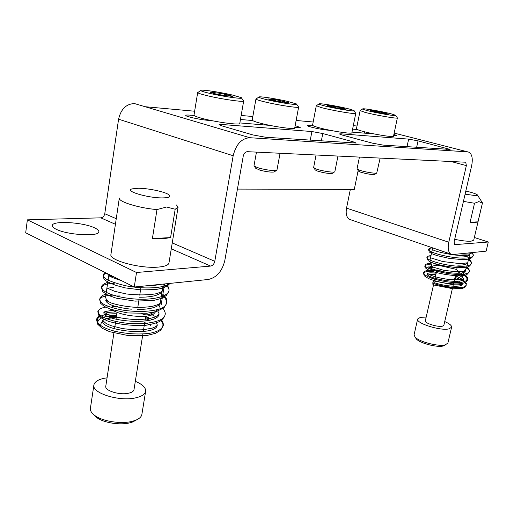 <?xml version="1.0" encoding="UTF-8"?>
<svg xmlns="http://www.w3.org/2000/svg" width="514" height="514" viewBox="0 0 514 514"><rect width="100%" height="100%" fill="white"/><g stroke="black" fill="none" stroke-linecap="round" stroke-linejoin="round"><path stroke-width="0.77" d="M56.199 229.257C67.61 235.136 99.465 236.851 98.868 231.75C98.984 230.523 97.532 229.212 94.518 227.831C83.062 222.209 52.19 220.384 52.267 225.543C52.152 226.693 53.462 227.927 56.199 229.257M294.818 127.433L300.195 127.472L295.164 125.602M116.254 218.701L104.766 213.728L118.58 119.197C120.938 109.045 126.258 103.841 134.54 103.584L145.147 106.726L148.462 107.021L145.674 106.771M171.278 248.808L210.605 266.079L136.512 272.504L134.25 287.037L208.279 279.487C216.664 277.579 222.177 271.251 224.817 260.495L243.238 156.179C243.938 153.365 245.313 151.868 247.362 151.681L465.742 162.225L466.359 165.598L448.786 242.222C447.604 248.185 448.253 252.13 450.746 254.064L452.898 254.546L486.115 251.16L488.3 242.004L454.479 244.664M194.176 115.502L190.186 115.155C187.366 114.924 185.882 114.988 185.74 115.361C185.001 116.37 200.074 119.749 207.919 120.315L211.819 120.636M239.852 122.93L270.062 125.403M252.605 120.533L240.449 119.486M357.307 129.547L352.598 129.142M313.225 125.75L307.5 125.622C306.794 126.405 321.276 129.669 327.45 130.106L330.348 130.344M393.653 135.529L396.673 135.516L393.891 134.379M352 132.117L374.083 133.923M383.007 145.089L450.058 149.407L418.049 140.855L408.649 139.121L340.975 133.82L339.324 133.923L342.112 135.021L372.207 143.11L383.007 145.089M265.661 137.251L356.215 143.04L353.157 141.806L322.786 133.537L311.908 131.539L221.778 124.478L219.06 124.651L221.476 125.75L252.856 134.925L265.661 137.251M210.605 266.079C212.712 265.629 214.107 264.042 214.781 261.311L233.17 155.748C236.029 144.338 241.586 138.324 249.843 137.713L467.708 151.868L394.161 133.094M467.708 151.868L469.154 152.279C472.154 154.451 472.983 158.967 471.634 165.816L454.119 241.792L454.607 244.76L455.128 244.876M350.856 219.831L349.314 219.298C346.539 217.358 345.614 213.631 346.532 208.119L350.342 189.383M474.338 237.494L488.3 242.004M104.766 213.728C104.207 216.169 102.877 217.538 100.776 217.84L115.425 224.271M134.25 287.037L25.7 232.791L27.358 219.844L100.776 217.84M136.512 272.504L27.358 219.844M358.149 170.513L354.294 189.39L237.429 189.094M465.093 194.189L475.752 195.628C477.365 195.603 477.866 195.32 477.262 194.787C475.662 193.682 471.852 192.442 465.819 191.054M482.363 203.094L478.842 201.591L474.531 203.248L470.098 222.247L475.444 222.478L477.956 221.842L482.473 202.901L473.709 240.179L471.055 241.201C467.245 241.432 461.79 240.803 454.691 239.306M477.512 195.179L482.473 202.901M474.531 203.248L463.435 201.385M477.956 221.842L470.098 222.247M432.872 267.441L431.921 266.143M433.199 263.072L438.326 265.25L456.721 269.458L457.139 267.685M463.532 271.45L466.436 268.224L470.059 252.798M430 260.007L432.73 247.889L429.993 260.013M444.141 271.983L438.827 270.351M458.077 271.861L456.721 269.458M432.582 249.798C433.122 249.161 430.912 251.076 453.611 254.912C466.68 256.133 467.438 255.117 468.839 254.828L469.179 254.777C468.588 256.377 465.401 257.109 459.632 256.974M430.783 257.861L442.605 261.51L460.705 263.727L467.284 262.808C466.693 264.466 463.512 265.243 457.73 265.134M465.234 269.683L465.401 270.839C464.894 277.007 427.07 269.721 428.939 266.567L428.695 267.216M429.633 266.098L431.856 265.937M461.79 275.755L463.525 278.813C463.024 285.116 425.264 278.132 427.288 273.891L427.288 273.891M427.539 273.506C428.605 272.716 431.49 272.626 436.187 273.23M454.787 278.325L458.109 279.924M465.279 286.337C465.645 288.283 460.833 288.746 450.849 287.718C444.976 286.902 438.847 285.366 432.467 283.118C445.722 287.705 466.031 289.266 466.211 285.199C466.031 289.266 445.722 287.705 432.467 283.118L434.15 281.036L453.38 284.807C462.182 284.955 461.225 284.332 461.482 284.435L462.259 284.223C462.08 287.66 445.304 286.426 434.446 282.732M455.353 275.889C464.534 279.25 467.033 284.139 466.211 283.715L466.211 285.199C466.301 282.893 462.568 280.265 455.019 277.322C462.568 280.265 466.301 282.893 466.211 285.199L463.756 287.84C463.384 287.84 463.493 288.894 453.56 288.868L432.762 284.807M436.38 272.375C416.584 269.015 421.339 277.329 444.231 281.338C467.175 285.488 475.501 278.794 456.413 271.347C475.501 278.794 467.175 285.488 444.231 281.338C421.339 277.329 416.584 269.015 436.38 272.375M437.864 265.873L433.032 265.102L437.864 265.873M431.522 264.935C419.064 263.708 426.209 269.452 444.244 272.87C462.253 276.397 475.681 273.705 466.243 267.601C475.681 273.705 462.253 276.397 444.244 272.87C426.209 269.452 419.064 263.708 431.522 264.935M430.693 256.923C421.133 256.582 430.803 262.121 447.957 265.031C465.119 268.045 476.928 265.487 468.395 259.885C476.928 265.487 465.119 268.045 447.957 265.031C430.803 262.121 421.133 256.582 430.693 256.923M432.473 249.033C423.215 248.609 432.049 253.672 448.69 256.634C465.311 259.686 478.206 257.874 471.274 252.67C478.206 257.874 465.311 259.686 448.69 256.634C432.049 253.672 423.215 248.609 432.473 249.033M462.047 283.111L459.214 281.775L462.214 284.364M445.143 345.112L443.293 345.961C437.298 347.734 419.944 343.236 416.398 339.028L415.601 337.878M417.644 319.014L414.072 334.82L415.055 337.075C419.013 341.778 438.564 346.841 445.285 344.855L447.874 343.076L451.6 327.206L449.03 328.857C440.678 331.138 415.659 323.21 417.644 319.014L420.484 317.299L426.183 317.099M452.686 287.332L443.858 325.272L442.425 326.184C437.844 327.399 424.288 323.107 425.335 320.807L433.829 283.555M444.726 321.552C449.48 323.653 451.774 325.542 451.6 327.206M366.752 110.433C376.794 113.151 398.87 116.832 395.562 115.252L391.257 113.877C382.686 111.602 364.689 108.396 362.833 108.82C362.004 108.974 363.314 109.514 366.752 110.433M395.729 115.502L397.367 117.905C398.048 119.055 375.072 115.104 364.799 112.29L360.128 110.587L356.44 128.879C356.414 129.271 357.943 129.92 361.034 130.832C371.211 133.91 394.116 137.688 393.506 136.216L397.367 117.905M374.886 174.291L374.61 174.471C371.204 174.657 366.501 173.873 360.507 172.113L358.476 170.995M359.447 157.046L357.044 168.836L359.511 170.198C364.336 171.92 375.085 173.719 376.73 173.083L380.161 158.036M370.555 110.439L372.656 111.03L372.104 111.185L379.261 112.727L388.308 114.108L379.428 111.75L370.555 110.439M322.67 105.383C332.918 108.281 357.641 112.322 353.818 110.497L349.912 109.206C341.219 106.803 321.346 103.301 319.181 103.796C318.282 103.957 319.445 104.483 322.67 105.383M354.011 110.799L355.772 113.337C356.549 114.667 330.952 110.33 320.537 107.342L316.296 105.691L312.576 125.146C312.538 125.551 313.925 126.187 316.74 127.054C327.052 130.35 352.559 134.475 351.865 132.773L355.772 113.337M332.564 173.212L332.237 173.43C328.362 173.668 323.287 172.839 317.016 170.931L315.172 169.826M316.065 154.971L313.63 167.545L315.872 168.894C320.717 170.751 332.558 172.698 334.453 171.959L334.852 171.676L337.968 156.018M327.418 105.479L329.468 106.07L328.619 106.218L336.066 107.837L346.025 109.347L343.423 108.55L344.682 108.582L337.216 106.918L327.418 105.479M333.072 106.167L332.899 107.047L333.072 106.167M267.698 99.883C280.946 103.006 300.041 105.672 296.456 103.95L287.442 101.354C276.905 98.906 261.324 96.433 259.088 96.883C257.771 97.21 260.643 98.213 267.698 99.883M296.707 104.329L298.64 107.047C299.193 108.281 279.372 105.357 266.008 102.19C259.429 100.635 256.075 99.562 255.946 98.977L252.213 120.038C252.31 120.796 255.625 122.004 262.153 123.643C275.42 126.99 295.19 129.612 294.708 128.025L298.64 107.047M274.508 171.721L274.103 171.997C271.129 172.389 266.451 171.792 260.078 170.218L255.702 168.232M256.46 152.118L254.006 165.791L254.346 166.298L259.339 168.213C267.132 170.134 272.838 170.86 276.461 170.397L276.956 170.044L280.066 153.243M267.974 98.913L272.054 100.211L280.689 101.849L288.617 102.697L275.498 99.594L267.974 98.913M209.108 93.227C223.307 96.658 245.557 99.658 241.252 97.628L232.784 95.122C221.618 92.462 203.762 89.687 201.102 90.22C199.599 90.567 202.272 91.569 209.108 93.227M241.567 98.084L243.681 100.975C244.362 102.44 221.412 99.151 207.174 95.681C200.935 94.171 197.781 93.118 197.691 92.507L193.99 115.13C194.048 115.926 197.17 117.121 203.351 118.721C217.473 122.403 240.366 125.313 239.762 123.431L243.681 100.975M210.534 92.327L214.344 93.651L223.622 95.411L232.842 96.401L228.929 95.071L219.42 93.162L210.534 92.327M138.131 188.272L132.085 188.882C123.765 190.957 148.398 198.25 162.925 197.903C169.241 197.736 171.226 196.695 168.888 194.767C165.084 191.773 148.167 188.208 138.131 188.272M156.988 209.59C138.549 208.029 118.027 201.629 119.332 198.031L110.934 254.43C108.698 260.347 140.765 268.95 158.608 267.068C165.045 266.47 168.496 265.102 168.965 262.975L178.056 207.296L175.19 209.23L166.568 207.001L156.988 209.59L152.401 238.541L163.169 238.753L170.577 237.603L175.19 209.23M176.488 204.951L178.056 207.296M170.577 237.603L152.401 238.541M154.945 312.518L153.917 313.72C149.015 318.378 124.009 316.65 113.89 310.809L112.258 309.826M153.647 312.229C149.285 315.21 145.301 315.654 141.71 313.559M108.949 274.392L105.563 297.086L106.314 299.572L109.206 302.161M140.881 287.756L139.718 295.152M139.082 299.199L137.784 307.436M159.571 307.089L163.317 284.075M158.672 284.544C154.958 285.585 150.21 286.067 144.421 285.996M162.026 291.997C158.563 295.518 151.02 297.265 139.39 297.233M160.085 303.947C156.609 307.597 149.073 309.441 137.463 309.479M131.321 309.21C115.136 307.321 106.604 304.333 105.73 300.247L111.422 303.067C118.214 305.232 126.47 306.678 136.191 307.391C142.584 307.456 148.083 307.07 152.697 306.241C157.059 305.053 159.565 304.044 160.201 303.215M157.83 311.086L159.077 313.784C158.8 326.647 101.052 321.032 103.957 312.146L107.779 314.472C115.187 317.254 124.799 318.976 136.608 319.65C143.637 319.477 149.458 318.725 154.065 317.382L157.894 315.435L159.077 313.784M116.241 317.678C106.012 318.16 106.526 318.892 104.201 319.541L102.697 320.601L106.18 323.524L111.159 325.703L122.441 328.581C132.027 329.744 139.101 330.11 143.657 329.68L152.253 328.131C155.517 326.878 157.194 325.799 157.265 324.887L157.265 324.887C157.033 337.184 99.684 330.701 102.697 320.601L103.449 319.117M108.55 316.708L116.524 315.802M144.993 320.8L145.494 320.999M149.632 320.203L145.346 318.59M116.832 313.797C91.826 313.18 89.725 325.497 116.569 331.639C127.999 333.971 138.851 334.55 149.118 333.374C161.364 331.331 165.919 326.088 160.991 320.556M156.674 317.241L150.557 313.964M117.924 306.614L112.341 306.556M109.456 306.704C92.411 307.867 94.878 316.797 116.138 321.468C137.18 326.281 164.307 323.023 165.013 314.748M119.685 295.087C109.276 294.785 102.71 295.948 99.992 298.576C99.401 300.459 100.847 302.489 104.342 304.673C108.981 306.8 114.988 308.593 122.383 310.051C137.868 312.531 154.984 311.645 162.893 307.597C167.911 304.179 167.827 300.221 162.649 295.717M114.172 283.355C93.49 283.773 99.774 294.207 126.817 298.101C153.731 302.168 177.324 294.927 166.17 285.392M106.102 272.966C99.498 276.571 105.852 280.798 125.159 285.649C143.2 289.388 164.512 288.418 169.273 283.465M114.198 277.014L111.782 276.898L111.063 275.446M145.892 319.155L145.282 318.969M116.62 315.172C103.25 316.001 97.005 318.725 97.878 323.345L101.052 326.84C100.204 324.996 100.95 322.747 103.295 320.113C105.858 318.699 110.208 317.671 116.337 317.035M136.589 419.848L132.702 421.975L129.991 422.797C120.27 425.361 104.124 422.926 97.05 417.792L93.908 414.824M93.908 384.941L90.413 408.296C90.091 410.795 91.646 413.269 95.084 415.704C103.025 421.461 121.246 424.217 132.162 421.345L135.208 420.42C139.204 418.871 141.434 416.873 141.877 414.406L145.635 391.308C145.044 394.244 141.813 396.397 135.94 397.785C119.704 401.89 91.505 393.152 93.908 384.941C94.595 381.767 98.129 379.538 104.496 378.24L107.06 377.829M142.886 333.991L133.993 389.657C133.659 391.289 131.86 392.471 128.596 393.216C119.711 395.394 104.515 390.672 105.788 386.187L114.198 331.055M135.323 381.356C142.468 384.318 145.912 387.633 145.635 391.308M357.018 126.007L353.291 125.667M313.174 122.017L296.128 120.462M252.837 116.524L241.156 115.457M194.633 111.223L148.462 107.021M249.843 137.713L145.147 106.726M214.781 261.311L172.241 242.91M118.58 119.197L233.17 155.748M346.532 208.119L448.786 242.222M450.669 161.415L466.359 165.598M189.865 117.102L190.186 115.155M310 126.759L310.244 125.493M340.814 134.642L340.975 133.82M407.024 146.696L408.649 139.121M416.642 147.338L418.049 140.855M446.537 149.336L446.782 148.231M221.56 125.776L221.778 124.478M310.244 140.232L311.908 131.539M321.34 140.971L322.786 133.537M352.9 143.078L353.157 141.806M379.229 112.714L379.428 111.75M383.367 113.324L383.508 112.624M375.393 111.827L375.548 111.063M336.991 108.056L337.216 106.918M341.315 108.595L341.463 107.844M329.461 106.057L329.538 105.666M275.279 100.77L275.498 99.594M280.175 101.721L280.393 100.526M219.208 94.447L219.42 93.162M224.432 95.591L224.676 94.165M230.882 96.214L230.94 95.874M211.807 92.604L211.871 92.244M465.331 162.116L465.742 162.225M450.746 254.064L349.314 219.298M432.062 266.56L430.565 262.018M472.617 252.927C473.285 254.578 473.465 255.516 473.163 255.728L471.724 257.79L467.901 259.21L462.195 259.615L449.364 258.413L437.073 255.625L432.152 253.832L429.267 251.969L428.599 249.765C428.149 249.123 429.306 248.416 432.062 247.658M468.665 258.715C472.996 262.827 470.785 263.406 471.261 263.772L469.693 265.956L468.466 266.631C467.573 267.241 463.84 267.595 457.28 267.691C442.355 266.059 432.653 263.708 428.175 260.643L426.8 257.752C427.635 257.765 424.956 256.537 431.002 255.542M466.802 266.657C469.372 269.715 470.233 271.431 469.372 271.797L466.963 274.508C466.423 274.958 464.007 275.42 459.709 275.883C449.204 275.408 439.47 273.718 430.501 270.82C426.061 269.008 424.23 267.306 425.014 265.706C425.573 265.854 423.497 263.598 431.028 263.438M428.997 265.899L443.498 270.229C470.117 273.891 464.405 269.677 465.401 270.839L464.81 270.158M462.298 272.709C469.822 277.823 467.008 279.385 467.483 279.783C467.419 281.524 464.45 285.656 445.535 283.137C438.892 282.019 433.199 280.483 428.47 278.537L424.301 275.825L423.375 273.024L424.23 271.598L426.357 270.602C428.573 270.229 432.023 270.332 436.714 270.904M427.346 273.499C427.417 272.799 429.106 276.795 449.532 279.565C467.894 280.464 461.977 278.286 463.525 278.813L463.377 278.569C462.831 278.376 463.769 277.605 456.374 274.02M473.265 252.47L469.764 253.832C470.124 253.903 464.36 254.379 459.959 253.826M432.929 267.486L429.357 267.293M454.986 279.95L454.46 279.732M435.853 274.701L428.682 274.2M416.398 339.028L415.055 337.075M437.003 269.651L434.388 281.113M455.796 273.988L452.943 286.234M443.923 345.774L445.991 344.65M374.61 174.471L376.73 173.083M385.545 113.684L385.622 113.318M364.323 133.126L364.593 131.796M375.4 111.827L375.561 111.056M358.656 171.265L357.256 169.177M362.582 108.987L360.43 110.446M332.237 173.43L334.453 171.959M343.339 108.962L343.423 108.55M321.044 129.232L321.224 128.294M329.403 106.404L329.468 106.07M315.39 170.147L313.893 167.949M318.886 103.995L316.656 105.531M274.103 171.997L276.461 170.397M283.934 102.157L284.062 101.457M261.382 124.696L261.594 123.508M271.501 100.076L271.681 99.099M255.991 168.643L254.346 166.298M258.722 97.14L256.396 98.765M228.229 95.816L228.344 95.148M203.968 119.871L204.129 118.914M214.891 93.773L215.09 92.584M200.653 90.541L198.237 92.25M153.917 313.72L157.361 309.711M161.158 304.834L164.564 283.946M106.918 300.947L106.314 299.572M109.328 276.185L109.501 275.999C109.508 275.703 109.957 277.155 121.394 280.612M169.704 283.42C168.997 285.007 166.433 286.632 162 288.303L155.723 289.555L141.074 289.922L125.397 287.911L116.292 285.508C102.087 280.214 104.014 278.781 103.179 275.42C102.954 275.054 103.558 274.058 104.997 272.42M167.089 284.968C168.81 287.557 169.414 289.6 168.894 291.097L166.465 295.377L161.743 298.274L153.917 300.394L135.098 301.127L116.222 298.171L108.024 295.28L102.813 291.676L101.393 287.499C102.1 287.075 100.024 284.968 107.767 282.314M107.535 288.245L114.654 291.303L126.213 293.944C137.411 295.248 147.319 295.203 155.928 293.802C159.533 292.672 161.608 291.811 162.154 291.226M162.88 294.297C168.438 300.279 166.632 300.459 166.941 302.958L163.96 307.841L156.179 311.6L146.509 313.283L127.768 312.949L110.748 309.338L104.239 306.415L100.712 303.382L99.613 299.521C99.889 298.987 99.857 295.768 106.006 294.13M162.694 307.706C165.02 311.478 165.791 313.829 165.007 314.754C164.904 316.643 163.279 318.764 160.137 321.121C157.901 322.58 153.14 323.968 145.86 325.291C132.336 325.947 119.781 324.604 108.21 321.256C98.47 316.887 98.47 315.847 97.853 311.445M161.653 320.049C163.15 322.496 163.664 324.424 163.189 325.844L160.676 330.245L155.626 333.278L147.479 335.346L128.346 335.603L109.681 331.703L102.061 328.195L97.679 324.218L96.6 319.92C96.092 319.335 97.236 317.761 100.037 315.191M105.242 313.11C107.863 312.673 106.655 312.3 116.164 311.895M145.635 316.759L151.643 319.265M113.581 287.281L108.711 288.065M106.52 300.035L105.916 300.253M157.265 324.887L156.436 322.908M152.054 319.509L145.713 316.296M113.221 310.43C102.042 311.497 104.291 312.563 103.957 312.139M150.93 325.458L144.704 322.586M111.782 276.898L105.685 272.761M132.702 421.975L135.208 420.42M145.725 316.194L144.948 321.077M144.55 323.563L143.278 331.53M117.063 312.268L115.997 319.278M115.676 321.366L114.545 328.799M97.05 417.792L95.084 415.704"/></g></svg>
